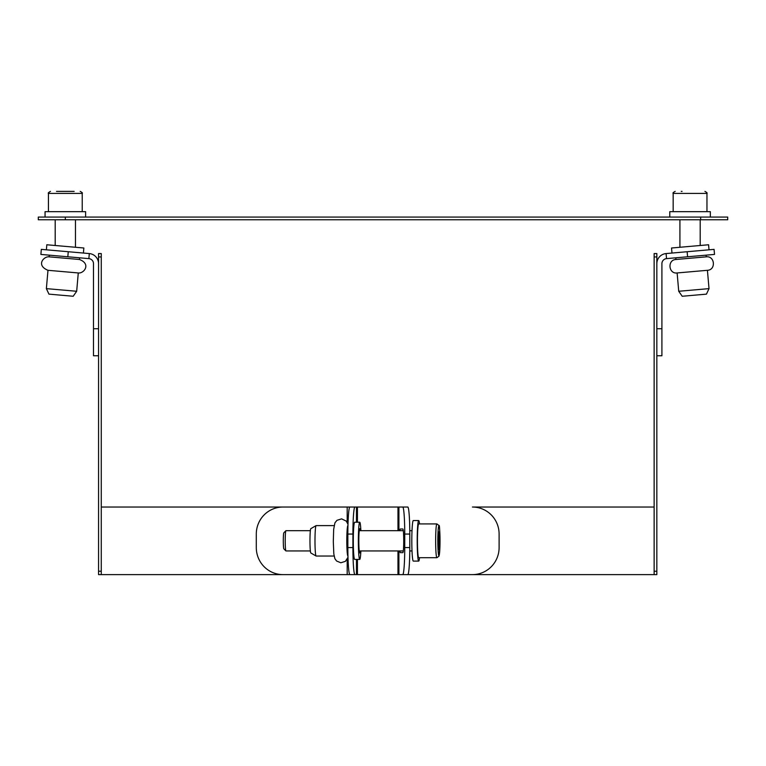 <?xml version="1.0" encoding="UTF-8"?>
<svg xmlns="http://www.w3.org/2000/svg" width="766" height="766" viewBox="0 0 766 766"><rect width="100%" height="100%" fill="white"/><g stroke="black" fill="none" stroke-linecap="round" stroke-linejoin="round"><path stroke-width="1.15" d="M404.735 534.055L409.791 534.055A27.04 2.001 -90 0 0 407.78 507.025L402.734 507.025A27.04 2.001 90 0 1 404.735 534.055L404.735 547.575A27.04 2.001 90 0 1 402.734 574.615L357.425 574.615L357.425 559.41M357.224 559.41L357.425 574.615M357.224 574.615L354.917 574.615A27.04 2.001 -90 0 1 352.915 547.575L352.915 534.055A27.04 2.001 -90 0 1 354.917 507.025L349.861 507.025A27.04 2.001 90 0 0 347.86 534.055L352.915 534.055M356.516 559.41L356.516 574.615L101.265 574.615L101.265 253.565L98.555 253.565L98.555 574.615L101.265 574.615M654.135 574.615L656.835 574.615L656.835 253.565L654.135 253.565L654.135 574.615L398.885 574.615L398.885 550.955L398.914 574.615M357.425 522.23L357.425 507.025L397.975 507.025L397.975 530.685M357.224 522.23L357.425 507.025M403.95 507.025L397.975 507.025M357.224 507.025L356.487 507.025L356.516 522.23M356.487 522.23L356.487 507.025L101.265 507.025M654.135 507.025L472.421 507.025A27.04 26.686 -90 0 1 499.106 534.055L499.106 547.575A27.04 26.686 -90 0 1 472.421 574.615L408.211 574.615L408.211 574.002M397.975 550.955L397.975 574.615M398.176 507.025L398.176 530.685M398.176 550.955L398.176 574.615M93.49 328.729L98.555 328.729L98.555 263.667A10.14 10.14 0 0 0 89.306 253.565L41.326 249.371L40.885 254.417L88.866 258.621A5.065 5.065 0 0 1 93.49 263.667L93.49 355.759L98.555 355.759M40.885 254.417L41.326 249.371M79.453 259.492L49.158 256.84C43.806 256.141 35.724 265.304 47.98 270.302L78.276 272.955C83.944 273.759 91.403 263.973 79.453 259.492L79.597 257.807M76.677 291.272L46.372 288.629L48.947 294.134L73.182 296.26L76.677 291.272L78.276 272.955M46.381 249.812L46.822 244.766L83.848 248.002L83.408 253.048M714.065 249.371L714.515 254.417L714.065 249.371L666.094 253.565A10.14 10.14 0 0 0 656.835 263.667L656.835 328.729L661.91 328.729L661.91 263.667A5.065 5.065 0 0 1 666.535 258.621L714.515 254.417M656.835 355.759L661.91 355.759L661.91 328.729M691.248 258.152L675.947 259.492C667.224 259.837 668.469 274.132 677.125 272.955L707.42 270.302C716.143 269.967 714.889 255.662 706.242 256.84L691.248 258.152M709.019 288.629L678.724 291.272L682.209 296.26L706.453 294.134L709.019 288.629L707.42 270.302M671.983 253.048L671.543 248.002L690.252 246.365L708.579 244.766L709.019 249.812M352.915 547.575L347.86 547.575A27.04 2.001 90 0 0 349.861 574.615L354.917 574.615M347.86 547.575L347.86 534.055M347.19 559.276L347.19 574.615L282.98 574.615A27.04 26.686 90 0 1 256.294 547.575L256.294 534.055A27.04 26.686 90 0 1 282.98 507.025L347.19 507.025L347.19 522.364M399.9 530.685A11.825 0.881 90 0 1 400.35 528.99L402.859 528.99A11.825 0.881 90 0 1 403.73 540.815A11.825 0.881 90 0 1 402.859 552.65L400.35 552.65A11.825 0.881 90 0 1 399.9 550.955M398.914 507.025L398.914 530.685L398.885 507.025L402.734 507.025M409.791 534.055L409.791 547.575L404.735 547.575M402.734 574.615L407.78 574.615A27.04 2.001 -90 0 0 409.791 547.575M407.78 507.025L408.211 507.638M347.965 556.03L347.927 556.03A15.205 1.13 -90 0 1 346.806 541.543A15.205 1.13 -90 0 1 347.927 525.61L347.965 525.61M334.1 525.61L316.109 525.61A15.205 1.13 90 0 0 316.061 525.629L310.824 528.664A12.17 0.9 90 0 0 309.962 541.399A12.17 0.9 90 0 0 310.824 552.975L316.061 556.011A15.205 1.13 90 0 0 316.109 556.03L334.1 556.03M316.061 525.629A15.205 1.13 90 0 0 314.989 541.543A15.205 1.13 90 0 0 316.061 556.011M360.882 530.685A18.585 1.379 90 0 0 359.723 522.23L354.668 522.23A18.585 1.379 90 0 0 353.298 541.706A18.585 1.379 90 0 0 354.668 559.41L359.723 559.41A18.585 1.379 90 0 0 360.882 550.955M359.723 522.23A18.585 1.379 90 0 0 358.354 541.706A18.585 1.379 90 0 0 359.723 559.41M360.221 530.685A12.17 0.9 90 0 0 359.723 528.655A12.17 0.9 90 0 0 358.823 541.399A12.17 0.9 90 0 0 359.723 552.985A12.17 0.9 90 0 0 360.221 550.955M310.364 550.955L285.967 550.955A10.14 0.747 -90 0 1 285.91 550.926A10.14 0.747 -90 0 1 285.268 544.655A10.14 0.747 -90 0 1 285.91 530.704A10.14 0.747 -90 0 1 285.967 530.685L310.364 530.685M436.898 557.715L418.705 557.715A16.9 1.254 -90 0 1 417.547 547.211A16.9 1.254 -90 0 1 418.705 523.925L436.898 523.925A16.9 1.254 90 0 0 435.739 547.211A16.9 1.254 90 0 0 436.898 557.715L439.004 556.135L439.962 546.014C439.885 531.403 439.569 524.566 439.014 525.514L436.898 523.925M285.91 530.704L283.851 532.772A8.062 0.594 90 0 0 283.343 543.87A8.062 0.594 90 0 0 283.851 548.858L285.91 550.926M438.478 548.533L438.65 531.786L439.368 533.107L439.636 542.137L439.196 549.844L438.478 548.533M438.286 542.137L439.636 542.137M438.573 533.107L439.368 533.107M419.529 557.715A20.28 1.503 -90 0 1 418.705 561.095A20.28 1.503 -90 0 1 417.202 540.815A20.28 1.503 -90 0 1 418.705 520.545A20.28 1.503 -90 0 1 419.107 521.292A20.28 1.503 -90 0 1 419.529 523.925M418.705 561.095L413.314 561.095A20.28 1.503 -90 0 1 411.811 540.815A20.28 1.503 -90 0 1 413.314 520.545L418.705 520.545M74.158 191.385L56.512 191.385M57.316 191.385L66.144 191.385M45.06 217.075L45.06 211.665L85.61 211.665L85.61 217.075M682.046 191.385L681.242 191.385M669.781 217.075L669.781 211.665L710.341 211.665L710.341 217.075M38.3 219.775L727.7 219.775L727.7 217.075L38.3 217.075L38.3 219.775L38.3 217.075M727.7 217.075L727.7 219.775M98.555 256.945L101.265 256.945M101.265 571.235L98.555 571.235M67.82 256.773L68.26 251.727M88.866 258.621L89.306 253.565M654.135 256.945L656.835 256.945M656.835 571.235L654.135 571.235M687.14 251.727L687.581 256.773M666.094 253.565L666.535 258.621M356.487 574.615L356.487 559.41M437.903 546.445A14.87 1.101 -90 0 1 439.071 526.089A14.87 1.101 -90 0 1 439.789 549.931A14.87 1.101 -90 0 1 437.903 546.445M50.47 191.385C48.526 192.486 47.856 193.166 48.44 193.415L82.23 193.415C82.814 193.089 82.134 192.41 80.2 191.385M675.191 191.385C673.257 192.41 672.586 193.089 673.161 193.415L706.961 193.415C707.545 193.166 706.865 192.486 704.931 191.385M700.66 217.075L700.66 219.775M65.34 219.775L65.34 217.075M49.158 256.84L49.302 255.155M46.372 288.629L47.98 270.302M706.242 256.84L706.099 255.155M675.947 259.492L675.794 257.807M678.724 291.272L677.125 272.955M347.994 524.337L346.289 521.119L341.607 518.869L336.963 520.315L334.924 522.862L333.67 529.354L333.306 541.572L333.823 553.971L334.905 558.73L336.59 561.018L340.813 562.771L345.37 561.363L347.994 557.303M412.012 530.685L409.772 530.685M403.309 530.685L359.225 530.685M412.012 550.955L409.772 550.955M403.309 550.955L359.225 550.955M55.2 219.775L55.2 245.493M75.47 219.775L75.47 247.274M48.44 193.415L48.44 211.665M82.23 193.415L82.23 211.665M679.921 219.775L679.921 247.274M700.201 219.775L700.201 245.493M673.161 193.415L673.161 211.665M706.961 193.415L706.961 211.665"/></g></svg>
